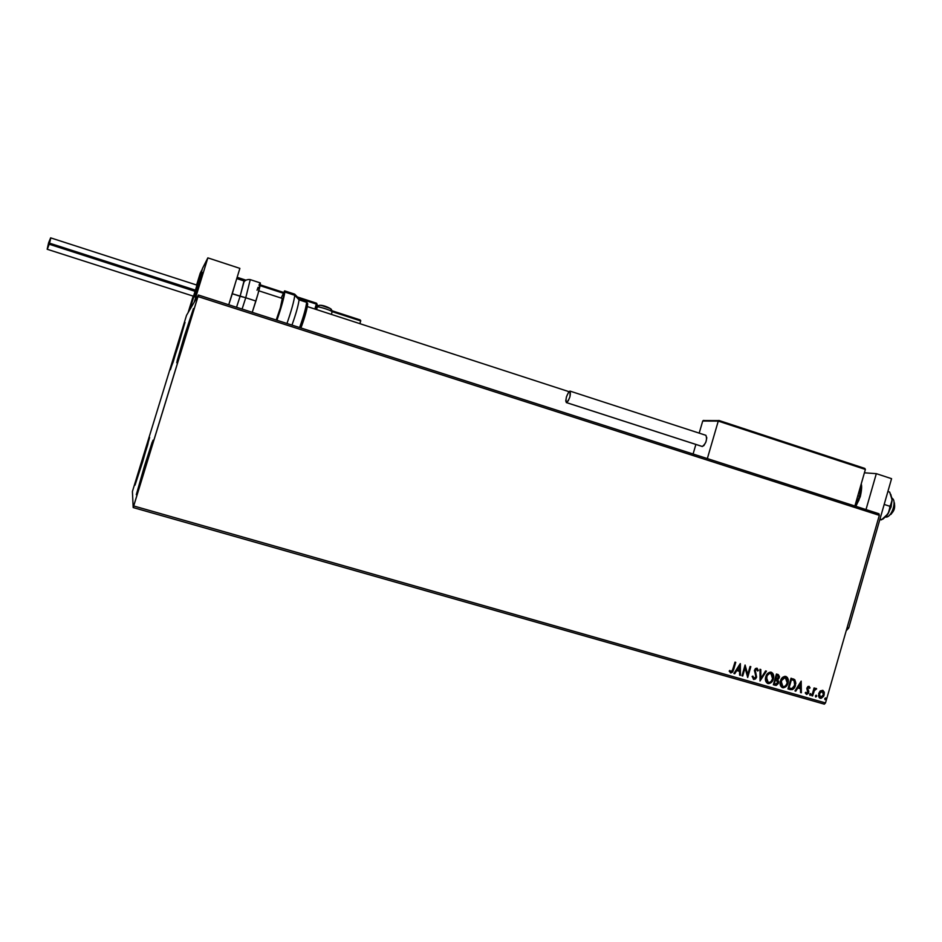 <?xml version="1.0" encoding="UTF-8"?>
<svg xmlns="http://www.w3.org/2000/svg" width="942" height="942" viewBox="0 0 942 942"><rect width="100%" height="100%" fill="white"/><g stroke="black" fill="none" stroke-linecap="round" stroke-linejoin="round"><path stroke-width="1.41" d="M184.02 337.212L185.162 337.577L184.02 337.212L193.416 308.635L186.245 334.092L176.755 362.776L184.02 337.212L193.499 308.564L179.946 353.968L177.061 361.127L184.02 337.212M142.054 460.626L142.937 460.885L142.054 460.626L148.93 439.172L147.741 444.765L135 485.165L149.637 437.5L142.595 462.016L135 485.154L142.054 460.626M176.849 347.304L177.72 347.574L176.849 347.304L184.95 322.458L178.544 344.913L170.372 369.829L185.009 322.411L173.093 362.223L170.679 368.334L176.849 347.304M144.338 466.502L145.504 466.843L144.338 466.502L152.215 442.057L150.932 448.522L136.319 494.703L144.338 466.502L153.051 440.161L145.044 468.327L136.307 494.68L144.338 466.502M133.187 507.561L824.344 704.157L825.51 702.932L133.717 505.972L197.985 296.565L879.31 515.345L825.51 702.932L879.31 515.345L878.957 513.743L198.409 295.023L186.54 315.311L132.41 491.512L133.187 507.561L198.409 295.023L186.54 315.311L132.41 491.512L133.187 507.561L133.717 505.972L825.51 702.932L824.344 704.157L133.187 507.561M820.199 690.957L818.457 695.643L819.163 697.586L820.918 698.387L823.591 696.397L824.356 692.829L822.872 690.345L820.199 690.957L818.68 693.512L819.976 698.199L824.144 695.066L824.215 692.099L822.802 690.321L820.199 690.957M811.839 695.749L812.593 695.961L814.5 690.203L816.655 688.837L815.69 688.402L814.5 689.32L814.83 688.166L814.076 687.954L811.839 695.749L812.593 695.961L814.229 690.698L816.655 688.837L814.5 689.32L814.83 688.166L814.076 687.954L811.839 695.749L812.593 695.961L811.851 695.714M805.245 692.876L806.67 694.407L808.401 693.324L808.813 691.287L807.624 688.52L808.366 687.319L809.437 688.402L810.061 687.86L809.154 686.424L807.895 686.506L806.847 688.284L807.765 692.817L805.245 692.876L806.482 694.372L808.707 692.558L807.683 688.143L808.707 687.307L809.437 688.402L810.061 687.86L808.942 686.329L806.929 687.966L807.953 692.394L806.67 693.383L805.881 692.276L805.245 692.876M790.22 689.579L792.446 689.603L793.929 688.461L795.849 683.315L794.86 679.83L791.033 678.228L787.948 688.932L790.22 689.579C792.94 689.933 794.695 688.543 795.472 685.435L794.73 679.7L791.033 678.228L787.948 688.932L790.22 689.579M773.335 684.763L776.349 685.364L778.316 683.48L778.657 681.561L777.739 679.759L779.481 676.674L778.292 674.59L776.432 674.025L773.335 684.763L775.301 685.329L778.504 682.938L777.739 679.759L779.317 677.734L778.186 674.554L776.432 674.025L773.335 684.763M760.041 680.972L766.447 671.163L765.611 670.916L760.853 678.393L760.806 669.538L759.982 669.303L760.041 680.972L766.447 671.163L765.611 670.916L760.853 678.393L760.806 669.538L759.982 669.303L760.041 680.948M742.732 676.026L745.051 668.008L747.712 677.451L750.821 666.665L750.056 666.453L747.736 674.496L745.087 665.017L741.966 675.814L742.732 676.026L741.978 675.779L742.732 676.026L745.051 668.008L747.712 677.451L750.821 666.665L750.056 666.453L747.736 674.496L745.087 665.017L741.966 675.814L742.732 676.026M733.653 669.644L735.761 662.344L734.995 662.12L732.122 671.316L731.039 671.799L729.826 670.398L729.202 671.116L730.862 672.941L732.758 671.976L735.761 662.344L734.995 662.12L732.911 669.315L731.039 671.799L729.826 670.398L729.202 671.116L730.721 672.906L733.653 669.644M740.235 663.627L733.912 673.518L734.748 673.754L736.774 670.586L739.576 671.387L739.6 675.143L740.436 675.379L740.365 663.663L733.912 673.518L734.748 673.754L736.774 670.586L739.576 671.387L739.6 675.143L740.436 675.379L740.235 663.627M753.682 679.453L755.531 678.911L756.614 677.133L755.201 670.704L756.438 669.209L757.603 671.01L758.392 670.516L757.003 668.149L755.413 668.596L754.401 670.586L755.908 675.779L755.578 677.522L753.941 678.334L752.905 676.097L752.128 676.462L753.682 679.453L756.614 677.133L755.284 670.327L756.673 669.244L757.603 671.01L758.392 670.516L757.003 668.149L754.507 670.151L755.861 676.898L753.941 678.334L752.905 676.097L752.128 676.462L753.682 679.453M765.764 676.839L765.94 681.69L768.872 683.633L772.605 680.819L773.7 675.967L772.699 673.236L770.238 672.117L767.718 673.389L765.764 676.839C764.916 679.618 765.505 681.796 767.53 683.374L767.954 683.527C770.721 683.551 772.522 682.032 773.37 678.958C774.253 676.097 773.629 673.883 771.51 672.341L771.157 672.211C768.401 672.223 766.6 673.754 765.764 676.839M780.412 681.031L780.6 685.87L783.508 687.813L787.229 684.987L788.313 680.159L787.312 677.428L784.874 676.321L782.366 677.592L780.412 681.031C779.564 683.81 780.164 685.988 782.19 687.554L782.602 687.707C785.345 687.731 787.147 686.212 787.983 683.138C788.866 680.277 788.242 678.075 786.111 676.533L785.781 676.415C783.038 676.427 781.248 677.957 780.412 681.031M801.183 681.137L794.977 690.933L795.79 691.169L797.78 688.025L800.523 688.814L800.535 692.523L801.359 692.759L801.183 681.137L794.977 690.933L795.79 691.169L797.78 688.025L800.523 688.814L800.535 692.523L801.359 692.759L801.183 681.137M809.684 694.325L810.202 695.408L810.991 694.36L810.014 693.771L810.061 695.384L810.932 694.678L810.626 693.63L809.684 694.325M815.419 695.95L815.784 697.021L816.667 696.315L815.737 695.408L815.784 697.021L816.667 696.315L816.349 695.267L815.419 695.95M824.733 698.611L824.968 699.623L825.851 699.27L825.745 697.963L824.733 698.611L825.098 699.682L825.969 698.964L825.663 697.928L824.733 698.611M735.49 662.261L733.394 669.538L730.462 672.8L732.699 671.516L735.49 662.261M740.106 663.827L740.436 675.379L739.6 675.108L740.106 663.827M739.317 671.281L736.514 670.48L734.748 673.754L733.936 673.483L736.514 670.48L739.317 671.281M739.282 666.147L737.162 669.468L739.282 666.147L739.576 670.186L737.421 669.574L739.282 666.147M745.051 665.182L747.736 674.496L745.051 665.182M750.55 666.595L747.489 677.204L750.55 666.595M744.792 667.902L742.473 675.92L744.792 667.902M753.4 678.087L752.67 676.203L753.765 678.264M757.003 668.149L758.392 670.516L757.556 670.763L758.051 670.045L757.003 668.149M756.402 669.138L755.013 670.221L756.614 677.133L753.412 679.347L755.26 678.805L756.344 677.027L754.919 670.987L756.296 669.114M760.535 669.456L760.853 678.393L760.535 669.456M766.152 671.081L760.041 680.677L766.152 671.081M771.345 672.282C773.382 673.86 773.959 676.05 773.099 678.841L773.099 678.841C772.252 681.914 770.45 683.445 767.683 683.409L770.768 682.597L772.946 679.323L773.252 674.872L771.345 672.282M767.636 682.173L766.129 680.089L766.376 676.556L768.307 673.754L770.415 673.177M770.603 673.224C768.378 673.224 766.929 674.472 766.258 676.945L766.529 677.051C767.2 674.578 768.648 673.33 770.874 673.33L772.605 678.735C771.945 681.219 770.485 682.455 768.248 682.42L766.258 676.945L767.848 682.267M778.033 674.496L779.317 677.734L777.468 679.641L778.504 682.938L775.301 685.329L773.347 684.728L776.078 685.258L778.033 683.374L778.327 681.078L777.468 679.641L779.211 676.568L778.033 674.496M775.666 679.889L776.467 680.159M776.267 680.077L777.751 682.726L775.278 684.127L774.136 683.762L775.29 679.771L777.786 681.455L776.797 684.069L774.406 683.88L775.29 679.771L774.136 683.762L775.56 679.889L776.243 680.089M777.515 675.508L778.563 677.534L775.607 678.676L776.597 675.237L778.563 676.285L778.233 678.264L775.878 678.782L776.597 675.237L775.607 678.676L776.867 675.343L777.656 675.567M785.958 676.474C787.983 678.063 788.572 680.242 787.7 683.032L787.7 683.032C786.864 686.094 785.075 687.613 782.319 687.589L785.381 686.777L787.547 683.503L787.865 679.064L785.958 676.474M782.272 686.353L780.777 684.269L780.894 681.137L782.461 678.358L785.039 677.369M785.228 677.416L780.894 681.137L785.228 677.416L787.229 682.926C786.558 685.399 785.11 686.624 782.884 686.6L781.177 681.243L782.496 686.447M793.399 678.947L794.73 679.7L795.189 685.329C794.412 688.437 792.658 689.815 789.938 689.462L790.385 689.579M790.821 689.638L793.329 688.696L795.189 685.329L795.46 681.525L793.729 679.1M791.186 679.429L788.737 687.931L791.186 679.429M791.951 679.653L792.764 679.936M789.019 688.049L791.468 679.535L794.035 680.595L794.718 685.223L791.916 688.578L788.737 687.931L791.468 679.535L793.812 680.43L795.024 683.362L793.918 687.048L792.151 688.531L789.019 688.049M792.823 679.959L791.68 679.571M801.018 681.384L801.359 692.759L800.535 692.488L801.018 681.384M800.241 688.696L797.497 687.919L795.79 691.169L794.989 690.91L797.497 687.919L800.241 688.696M800.217 683.621L798.133 686.906L800.217 683.621L800.512 687.625L798.416 687.024L800.217 683.621M808.884 686.318L810.061 687.86L809.343 688.107L808.884 686.318M808.519 687.224L807.376 688.79L808.707 692.558L806.482 694.372L808.424 692.452L807.341 688.602L808.342 687.177M810.461 693.595L810.932 694.678L809.873 695.29L810.461 693.595M814.536 688.084L814.5 689.32L814.536 688.084M816.066 688.378L816.655 688.837L815.843 689.356L816.066 688.378M815.796 689.332L813.935 690.592L812.298 695.844L813.864 690.745L815.348 689.191M816.196 695.231L816.667 696.315L815.607 696.927L816.196 695.231M822.861 690.392L824.215 692.099L824.144 695.066L819.87 698.152L821.483 698.069M821.895 697.834L823.944 694.584L823.284 690.757M820.235 697.221L819.128 693.618L820.176 691.746L821.883 691.051M819.811 697.021L819.128 693.618L820.529 697.339L819.422 693.724L822.295 691.192L823.39 694.866L820.529 697.339L821.966 697.056L823.214 695.373L823.496 692.735L822.119 691.122M822.013 691.087L819.128 693.618L820.929 691.475L822.413 691.24M825.498 697.892L825.969 698.964L824.921 699.576L825.498 697.892M739.576 670.186L737.421 669.574L739.552 666.253L739.576 670.186M772.605 678.735L771.039 681.513L769.367 682.455L767.577 682.102L766.399 680.195L767.141 675.544L769.755 673.306L772.405 674.696L772.605 678.735M787.229 682.926L785.663 685.694L783.991 686.636L782.225 686.282L781.048 684.387L781.789 679.747L784.392 677.51L787.029 678.888L787.229 682.926M800.512 687.625L798.416 687.024L800.5 683.739L800.512 687.625M198.409 295.023L878.957 513.743L879.31 515.345L197.985 296.565L198.409 295.023M199.127 283.542L194.723 296.942L199.127 283.542M202.471 268.435L207.852 257.873L239.88 268.376L207.852 257.873L194.264 302.099L189.778 309.777L194.264 302.099L207.852 257.873L202.471 268.435L189.778 309.777L202.471 268.435M228.741 304.772L239.88 268.376L228.741 304.772L232.309 293.751L245.744 297.754L250.266 279.633L245.744 297.754L255.906 301.04C259.144 290.242 260.616 284.201 260.322 282.918L250.289 279.644C248.829 279.162 244.461 279.833 243.896 282.365M886.469 517.064L885.786 516.84L886.469 517.064C892.18 516.51 896.937 500.273 891.98 498.236L892.886 499.013C896.431 502.769 891.579 516.499 886.516 517.052L885.551 517.087M194.912 296.553L202.306 272.426L194.912 296.553M894.464 502.969L894.347 508.916L891.05 514.332M889.613 515.097C894.146 511.847 895.618 507.561 894.04 502.251L894.005 502.133M332.185 311.649L360.704 320.939L359.879 323.671L360.727 320.598L332.185 311.649M200.222 273.204L196.607 284.979L202.2 269.318L189.778 309.777L188.117 312.614L193.181 296.118L188.117 312.614L189.778 309.777L202.365 269.012L200.363 272.933M236.901 278.102L245.155 280.787L236.901 278.102M260.063 285.65L283.177 293.186L260.063 285.65M315.676 309.294L317.16 304.372L298.402 298.155L316.394 304.019L314.875 309.035L316.559 303.206L297.931 297.13L316.559 303.206L317.16 304.372L316.123 305.008L317.16 304.372L316.571 303.218L297.931 297.13M332.255 311.437L331.36 314.392M237.149 277.301L245.968 280.174M260.216 284.825L283.542 292.432M316.748 305.75L317.536 306.174L316.748 305.75M360.209 319.939L332.22 310.825L360.103 319.891M332.255 311.413L332.161 310.695M316.959 305.055L318.149 305.62L316.959 305.078M704.145 420.45L702.72 421.05L699.188 433.132L702.72 421.05L718.263 421.109L707.336 458.589L718.263 421.109L865.38 469.446L854.877 506.007L865.38 469.446L864.85 468.457L719.005 420.485L864.391 468.268M695.879 444.436L693.088 454.009L695.879 444.436M703.674 420.415L702.72 421.05L718.263 421.109L718.911 420.45M719.005 420.485L718.263 421.109L865.38 469.446L864.838 468.445M331.502 309.73L330.112 308.599C327.686 307.033 324.378 305.95 320.186 305.373L320.822 305.338M319.691 305.267L317.136 306.939L316.359 309.506L317.254 307.28M317.536 306.88C320.15 306.727 333.338 311.201 331.737 311.696C333.374 311.178 319.491 306.527 317.372 306.88L319.597 305.255M330.147 308.493L321.399 305.42M244.002 281.764L240.104 296.271L244.013 280.952L236.76 278.585M235.37 283.118L232.309 293.751L240.104 296.271L236.536 307.28M260.275 282.894L258.096 293.539L252.244 312.332L255.906 301.04L245.744 297.754L242.094 309.07M259.662 283.73L258.979 285.179M258.12 287.298L257.025 290.218M245.744 297.754L240.104 296.271M306.48 301.31L298.932 298.85L299.073 299.862L294.799 295.293C293.951 301.522 291.337 310.919 286.969 323.483C291.337 310.919 293.951 301.522 294.799 295.293L284.849 292.044L284.578 290.89L281.163 298.072L284.731 290.89L284.849 292.044L294.799 295.293L299.073 299.862L306.656 302.335L307.669 304.242L306.715 309.588L300.934 327.981C304.666 317.901 306.904 309.989 307.669 304.242L307.068 302.523M258.826 290.807L282.341 298.449L282.412 299.179C281.399 304.855 279.327 311.802 276.206 320.033L280.363 307.775L282.294 298.437M294.799 295.293L294.646 294.128L298.131 297.731M284.849 292.044C283.919 298.249 281.281 307.657 276.936 320.268L284.849 292.044M299.073 299.862C298.261 305.738 295.894 314.145 291.961 325.096C295.894 314.145 298.261 305.738 299.073 299.862L306.656 302.335C305.903 308.211 303.536 316.618 299.58 327.545C303.536 316.618 305.903 308.211 306.656 302.335M307.622 303.489L307.669 304.242M194.959 291.313L49.196 244.237L47.383 249.041M47.218 249.241L48.584 242.859L47.171 249.253L193.557 296.235L195.547 290.183L48.584 242.859L50.633 237.843L48.584 242.859L195.547 290.183L196.89 285.344M50.656 237.89L50.527 239.233M50.35 240.045L49.526 243.118M193.605 295.976L196.996 285.132L50.609 237.843M196.76 285.709L196.513 286.427M705.841 435.298L706.794 437.83L705.899 442.069L703.886 445.613L702.108 446.449L566.283 402.552C565.494 398.419 566.695 394.604 569.886 391.095L570.098 391.13C570.887 395.299 569.674 399.114 566.483 402.587L702.367 446.508C706.135 443.329 707.324 439.596 705.923 435.322L705.652 435.263M566.483 402.587L568.226 400.856L569.945 396.759L570.193 391.189L568.615 392.119L566.436 396.935L565.742 400.951L566.483 402.587M887.046 494.444L881.3 514.462L887.046 494.444M891.568 478.677L848.754 627.973L846.21 630.751L848.754 627.973L847.141 627.49L848.754 627.973L891.568 478.677L876.319 473.661L866.004 509.575L876.319 473.661L891.568 478.677M864.415 472.802L876.319 473.661L864.415 472.802M855.206 506.113L859.61 496.281L857.832 495.704L860.164 496.611M855.878 506.325L860.305 496.611L859.61 496.281L860.882 485.118M861.07 484.588L860.941 493.337M859.069 499.849L855.713 506.266M890.873 494.609L892.086 499.908L889.672 492.077L887.894 491.488L889.672 492.077L891.886 497.965L891.956 501.733L889.919 506.301L884.538 504.559L889.919 506.301L889.048 511.871L885.362 516.946L881.783 519.584L880.005 519.007L881.783 519.584L880.911 519.772M890.814 494.503L892.086 499.908L891.097 506.914L887.187 515.133L882.984 519.089M881.783 519.584L888.141 513.696L885.362 516.946L881.441 519.843L879.946 519.76M888.141 513.696L892.086 499.908L888.141 513.696M568.992 391.672L307.363 306.586M703.156 420.556L718.546 420.591M864.568 468.327L718.934 420.462M316.559 309.577L317.372 306.88C318.832 302.335 332.114 308.799 331.49 309.718M284.731 290.89L294.646 294.128M702.108 446.449L566.354 402.575M705.923 435.322L570.098 391.13M861.223 483.917C861.977 486.084 861.671 490.299 860.317 496.564"/></g></svg>
